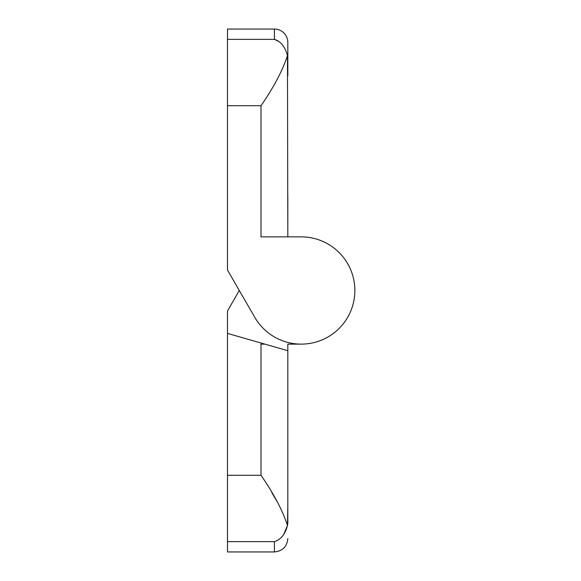 <?xml version="1.0" encoding="UTF-8"?>
<svg xmlns="http://www.w3.org/2000/svg" width="581" height="581" viewBox="0 0 581 581"><rect width="100%" height="100%" fill="white"/><g stroke="black" fill="none" stroke-linecap="round" stroke-linejoin="round"><path stroke-width="0.87" d="M287.82 42.457L287.82 57.889L287.82 42.457A13.407 13.407 0 0 0 274.414 29.05L227.483 29.05L227.483 105.713L261.007 105.713L261.007 236.866L301.227 236.866A53.634 53.634 0 0 1 354.86 290.5A53.634 53.634 0 0 1 254.783 317.313L227.483 270.034L227.483 105.713M287.82 236.866L287.472 55.587C285.031 46.647 280.674 41.244 274.414 39.363L274.414 29.05M287.82 505.02L287.472 525.413C285.3 534.135 280.95 539.546 274.414 541.637L274.414 551.95L227.483 551.95L227.483 310.966L239.299 290.5M301.227 344.134L287.82 344.134L301.227 344.134M287.82 384.353L287.82 344.134M277.108 501.585L271.734 492.463M264.892 344.134L261.007 344.134L261.007 475.287C273.716 493.661 282.54 510.372 287.472 525.413L287.82 523.111C287.82 543.685 287.82 543.685 287.82 523.111C287.82 543.685 287.82 543.685 287.82 523.111L287.82 350.706L227.483 333.407M287.472 55.587C282.533 70.642 273.709 87.346 261.007 105.713M287.82 230.294L287.82 196.647M287.82 75.98L287.82 57.889M287.472 525.413L283.92 534.106M274.566 39.414L278.205 41.207M274.414 39.363L227.483 39.363M227.483 475.287L261.007 475.287M227.483 541.637L274.414 541.637M274.414 551.95C282.54 551.137 287.007 546.67 287.82 538.543"/></g></svg>
